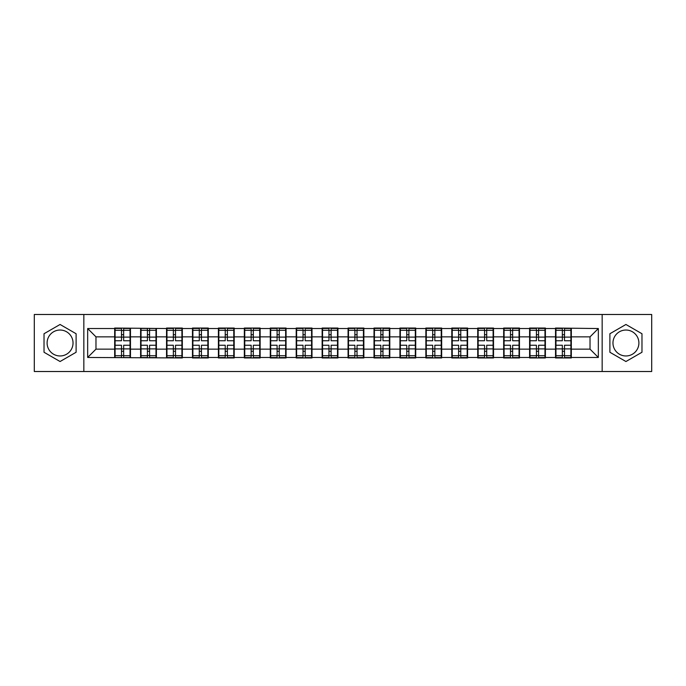 <?xml version="1.0" encoding="UTF-8"?>
<svg xmlns="http://www.w3.org/2000/svg" width="686" height="686" viewBox="0 0 686 686"><rect width="100%" height="100%" fill="white"/><g stroke="black" fill="none" stroke-linecap="round" stroke-linejoin="round"><path stroke-width="1.03" d="M625.932 330.035A12.965 12.965 0 0 0 612.967 343A12.965 12.965 0 0 0 625.932 355.965A12.965 12.965 0 0 0 638.898 343A12.965 12.965 0 0 0 625.932 330.035M60.068 355.965A12.965 12.965 0 0 1 47.102 343A12.965 12.965 0 0 1 60.068 330.035A12.965 12.965 0 0 1 73.033 343A12.965 12.965 0 0 1 60.068 355.965M602.162 371.512L651.7 371.512L651.7 314.488L602.162 314.488L602.162 371.512L83.838 371.512L83.838 314.488L34.3 314.488L34.3 371.512L83.838 371.512M602.162 314.488L83.838 314.488M590.029 349.148L590.029 336.852L571.327 336.852L571.327 349.148L590.029 349.148L598.338 357.466L598.338 328.534L555.531 328.037L555.531 336.852L545.396 336.852L545.396 349.148L555.531 349.148L555.531 336.852M598.338 357.466L571.327 357.466L571.327 357.963L555.531 357.963L555.531 357.466L545.396 357.466L545.396 357.963L529.601 357.963L529.601 357.466L519.456 357.466L519.456 357.963L503.67 357.963L503.67 357.466L493.526 357.466L493.526 357.963L477.73 357.963L477.73 357.466L467.595 357.466L467.595 357.963L451.8 357.963L451.8 357.466L441.664 357.466L441.664 357.963L425.869 357.963L425.869 357.466L415.725 357.466L415.725 357.963L399.938 357.963L399.938 357.466L389.794 357.466L389.794 357.963L374.007 357.963L374.007 357.466L363.863 357.466L363.863 357.963L348.068 357.963L348.068 357.466L337.932 357.466L337.932 357.963L322.137 357.963L322.137 357.466L311.993 357.466L311.993 357.963L296.206 357.963L296.206 357.466L286.062 357.466L286.062 357.963L270.275 357.963L270.275 357.466L260.131 357.466L260.131 357.963L244.336 357.963L244.336 357.466L234.2 357.466L234.2 357.963L218.405 357.963L218.405 357.466L208.27 357.466L208.27 357.963L192.474 357.963L192.474 357.466L182.33 357.466L182.33 357.963L87.662 357.466L87.662 328.534L114.673 328.534L114.673 336.852L95.971 336.852L95.971 349.148L114.673 349.148L114.673 336.852M555.531 328.534L545.396 328.534L545.396 328.037L529.601 328.037L529.601 328.534L519.456 328.534L519.456 328.037L503.67 328.037L503.67 328.534L493.526 328.534L493.526 328.037L477.73 328.037L477.73 328.534L467.595 328.534L467.595 328.037L451.8 328.037L451.8 328.534L441.664 328.534L441.664 328.037L425.869 328.037L425.869 328.534L415.725 328.534L415.725 328.037L399.938 328.037L399.938 328.534L389.794 328.534L389.794 328.037L374.007 328.037L374.007 328.534L363.863 328.534L363.863 328.037L348.068 328.037L348.068 328.534L337.932 328.534L337.932 328.037L322.137 328.037L322.137 328.534L311.993 328.534L311.993 328.037L296.206 328.037L296.206 328.534L286.062 328.534L286.062 328.037L270.275 328.037L270.275 328.534L260.131 328.534L260.131 328.037L244.336 328.037L244.336 328.534L234.2 328.534L234.2 328.037L218.405 328.037L218.405 328.534L208.27 328.534L208.27 328.037L192.474 328.037L192.474 328.534L182.33 328.534L182.33 328.037L166.544 328.037L166.544 328.534L114.673 328.037L114.673 328.534M555.531 349.148L555.531 357.466M545.396 349.148L545.396 357.466M545.396 328.534L545.396 336.852M519.456 349.148L529.601 349.148L529.601 336.852L519.456 336.852L519.456 357.466M529.601 349.148L529.601 357.466M529.601 328.534L529.601 336.852M519.456 328.534L519.456 336.852M493.526 349.148L503.67 349.148L503.67 336.852L493.526 336.852L493.526 357.466M503.67 349.148L503.67 357.466M503.67 328.534L503.67 336.852M493.526 328.534L493.526 336.852M467.595 349.148L477.73 349.148L477.73 336.852L467.595 336.852L467.595 357.466M477.73 349.148L477.73 357.466M477.73 328.534L477.73 336.852M467.595 328.534L467.595 336.852M441.664 349.148L451.8 349.148L451.8 336.852L441.664 336.852L441.664 357.466M451.8 349.148L451.8 357.466M451.8 328.534L451.8 336.852M441.664 328.534L441.664 336.852M415.725 349.148L425.869 349.148L425.869 336.852L415.725 336.852L415.725 357.466M425.869 349.148L425.869 357.466M425.869 328.534L425.869 336.852M415.725 328.534L415.725 336.852M389.794 349.148L399.938 349.148L399.938 336.852L389.794 336.852L389.794 357.466M399.938 349.148L399.938 357.466M399.938 328.534L399.938 336.852M389.794 328.534L389.794 336.852M363.863 349.148L374.007 349.148L374.007 336.852L363.863 336.852L363.863 357.466M374.007 349.148L374.007 357.466M374.007 328.534L374.007 336.852M363.863 328.534L363.863 336.852M337.932 349.148L348.068 349.148L348.068 336.852L337.932 336.852L337.932 357.466M348.068 349.148L348.068 357.466M348.068 328.534L348.068 336.852M337.932 328.534L337.932 336.852M311.993 349.148L322.137 349.148L322.137 336.852L311.993 336.852L311.993 357.466M322.137 349.148L322.137 357.466M322.137 328.534L322.137 336.852M311.993 328.534L311.993 336.852M286.062 349.148L296.206 349.148L296.206 336.852L286.062 336.852L286.062 357.466M296.206 349.148L296.206 357.466M296.206 328.534L296.206 336.852M286.062 328.534L286.062 336.852M260.131 349.148L270.275 349.148L270.275 336.852L260.131 336.852L260.131 357.466M270.275 349.148L270.275 357.466M270.275 328.534L270.275 336.852M260.131 328.534L260.131 336.852M234.2 349.148L244.336 349.148L244.336 336.852L234.2 336.852L234.2 357.466M244.336 349.148L244.336 357.466M244.336 328.534L244.336 336.852M234.2 328.534L234.2 336.852M208.27 349.148L218.405 349.148L218.405 336.852L208.27 336.852L208.27 357.466M218.405 349.148L218.405 357.466M218.405 328.534L218.405 336.852M208.27 328.534L208.27 336.852M182.33 349.148L192.474 349.148L192.474 336.852L182.33 336.852L182.33 357.466M192.474 349.148L192.474 357.466M192.474 328.534L192.474 336.852M182.33 328.534L182.33 336.852M156.399 349.148L166.544 349.148L166.544 336.852L156.399 336.852L156.399 357.466M166.544 349.148L166.544 357.466M166.544 328.534L166.544 336.852M156.399 328.534L156.399 336.852M130.469 349.148L140.604 349.148L140.604 336.852L130.469 336.852L130.469 357.466M140.604 349.148L140.604 357.466M140.604 328.534L140.604 336.852M130.469 328.534L130.469 336.852M114.673 349.148L114.673 357.466M95.971 349.148L87.662 357.466M87.662 328.534L95.971 336.852M571.327 349.148L571.327 357.466M571.327 328.534L571.327 336.852M598.338 328.534L590.029 336.852M60.068 324.478L44.024 333.739L44.024 352.261L60.068 361.522L76.112 352.261L76.112 333.739L60.068 324.478M609.888 352.261L625.932 361.522L641.976 352.261L641.976 333.739L625.932 324.478L609.888 333.739L609.888 352.261M115.094 337.109L121.491 337.109L121.491 328.457L115.094 328.457L115.094 345.247L121.491 345.247L121.491 348.891L123.651 348.874L123.651 345.247L130.048 345.247L130.048 328.457L123.651 328.457L123.651 330.283L130.048 330.283M121.491 334.699L123.651 334.699M123.651 330.532L121.491 330.532M115.094 340.753L121.491 340.753L121.491 337.109L123.651 337.126L123.651 340.753L130.048 340.753M115.094 330.283L121.491 330.283M121.491 355.468L123.651 355.468M121.491 351.301L123.651 351.301M115.094 357.543L121.491 357.543L121.491 355.717L115.094 355.717L115.094 357.543M115.094 345.247L115.094 348.891L121.491 348.891L121.491 355.717M115.094 348.891L115.094 355.717M130.048 345.247L130.048 357.543L123.651 357.543L123.651 355.717L130.048 355.717M130.048 348.891L123.651 348.891L123.651 355.717M130.048 337.109L123.651 337.109L123.651 330.283M141.024 337.109L147.421 337.109L147.421 328.457L141.024 328.457L141.024 345.247L147.421 345.247L147.421 348.891L149.582 348.874L149.582 345.247L155.988 345.247L155.988 328.457L149.582 328.457L149.582 330.283L155.988 330.283M147.421 334.699L149.582 334.699M149.582 330.532L147.421 330.532M141.024 340.753L147.421 340.753L147.421 337.109L149.582 337.126L149.582 340.753L155.988 340.753M141.024 330.283L147.421 330.283M147.421 355.468L149.582 355.468M147.421 351.301L149.582 351.301M141.024 357.543L147.421 357.543L147.421 355.717L141.024 355.717L141.024 357.543M141.024 345.247L141.024 348.891L147.421 348.891L147.421 355.717M141.024 348.891L141.024 355.717M155.988 345.247L155.988 357.543L149.582 357.543L149.582 355.717L155.988 355.717M155.988 348.891L149.582 348.891L149.582 355.717M155.988 337.109L149.582 337.109L149.582 330.283M166.955 337.109L173.352 337.109L173.352 328.457L166.955 328.457L166.955 345.247L173.352 345.247L173.352 348.891L175.513 348.874L175.513 345.247L181.919 345.247L181.919 328.457L175.513 328.457L175.513 330.283L181.919 330.283M173.352 334.699L175.513 334.699M175.513 330.532L173.352 330.532M166.955 340.753L173.352 340.753L173.352 337.109L175.513 337.126L175.513 340.753L181.919 340.753M166.955 330.283L173.352 330.283M173.352 355.468L175.513 355.468M173.352 351.301L175.513 351.301M166.955 357.543L173.352 357.543L173.352 355.717L166.955 355.717L166.955 357.543M166.955 345.247L166.955 348.891L173.352 348.891L173.352 355.717M166.955 348.891L166.955 355.717M181.919 345.247L181.919 357.543L175.513 357.543L175.513 355.717L181.919 355.717M181.919 348.891L175.513 348.891L175.513 355.717M181.919 337.109L175.513 337.109L175.513 330.283M192.886 337.109L199.292 337.109L199.292 328.457L192.886 328.457L192.886 345.247L199.292 345.247L199.292 348.891L201.452 348.874L201.452 345.247L207.849 345.247L207.849 328.457L201.452 328.457L201.452 330.283L207.849 330.283M199.292 334.699L201.452 334.699M201.452 330.532L199.292 330.532M192.886 340.753L199.292 340.753L199.292 337.109L201.452 337.126L201.452 340.753L207.849 340.753M192.886 330.283L199.292 330.283M199.292 355.468L201.452 355.468M199.292 351.301L201.452 351.301M192.886 357.543L199.292 357.543L199.292 355.717L192.886 355.717L192.886 357.543M192.886 345.247L192.886 348.891L199.292 348.891L199.292 355.717M192.886 348.891L192.886 355.717M207.849 345.247L207.849 357.543L201.452 357.543L201.452 355.717L207.849 355.717M207.849 348.891L201.452 348.891L201.452 355.717M207.849 337.109L201.452 337.109L201.452 330.283M218.825 337.109L225.222 337.109L225.222 328.457L218.825 328.457L218.825 345.247L225.222 345.247L225.222 348.891L227.383 348.874L227.383 345.247L233.78 345.247L233.78 328.457L227.383 328.457L227.383 330.283L233.78 330.283M225.222 334.699L227.383 334.699M227.383 330.532L225.222 330.532M218.825 340.753L225.222 340.753L225.222 337.109L227.383 337.126L227.383 340.753L233.78 340.753M218.825 330.283L225.222 330.283M225.222 355.468L227.383 355.468M225.222 351.301L227.383 351.301M218.825 357.543L225.222 357.543L225.222 355.717L218.825 355.717L218.825 357.543M218.825 345.247L218.825 348.891L225.222 348.891L225.222 355.717M218.825 348.891L218.825 355.717M233.78 345.247L233.78 357.543L227.383 357.543L227.383 355.717L233.78 355.717M233.78 348.891L227.383 348.891L227.383 355.717M233.78 337.109L227.383 337.109L227.383 330.283M244.756 337.109L251.153 337.109L251.153 328.457L244.756 328.457L244.756 345.247L251.153 345.247L251.153 348.891L253.314 348.874L253.314 345.247L259.72 345.247L259.72 328.457L253.314 328.457L253.314 330.283L259.72 330.283M251.153 334.699L253.314 334.699M253.314 330.532L251.153 330.532M244.756 340.753L251.153 340.753L251.153 337.109L253.314 337.126L253.314 340.753L259.72 340.753M244.756 330.283L251.153 330.283M251.153 355.468L253.314 355.468M251.153 351.301L253.314 351.301M244.756 357.543L251.153 357.543L251.153 355.717L244.756 355.717L244.756 357.543M244.756 345.247L244.756 348.891L251.153 348.891L251.153 355.717M244.756 348.891L244.756 355.717M259.72 345.247L259.72 357.543L253.314 357.543L253.314 355.717L259.72 355.717M259.72 348.891L253.314 348.891L253.314 355.717M259.72 337.109L253.314 337.109L253.314 330.283M270.687 337.109L277.084 337.109L277.084 328.457L270.687 328.457L270.687 345.247L277.084 345.247L277.084 348.891L279.245 348.874L279.245 345.247L285.65 345.247L285.65 328.457L279.245 328.457L279.245 330.283L285.65 330.283M277.084 334.699L279.245 334.699M279.245 330.532L277.084 330.532M270.687 340.753L277.084 340.753L277.084 337.109L279.245 337.126L279.245 340.753L285.65 340.753M270.687 330.283L277.084 330.283M277.084 355.468L279.245 355.468M277.084 351.301L279.245 351.301M270.687 357.543L277.084 357.543L277.084 355.717L270.687 355.717L270.687 357.543M270.687 345.247L270.687 348.891L277.084 348.891L277.084 355.717M270.687 348.891L270.687 355.717M285.65 345.247L285.65 357.543L279.245 357.543L279.245 355.717L285.65 355.717M285.65 348.891L279.245 348.891L279.245 355.717M285.65 337.109L279.245 337.109L279.245 330.283M296.618 337.109L303.023 337.109L303.023 328.457L296.618 328.457L296.618 345.247L303.023 345.247L303.023 348.891L305.184 348.874L305.184 345.247L311.581 345.247L311.581 328.457L305.184 328.457L305.184 330.283L311.581 330.283M303.023 334.699L305.184 334.699M305.184 330.532L303.023 330.532M296.618 340.753L303.023 340.753L303.023 337.109L305.184 337.126L305.184 340.753L311.581 340.753M296.618 330.283L303.023 330.283M303.023 355.468L305.184 355.468M303.023 351.301L305.184 351.301M296.618 357.543L303.023 357.543L303.023 355.717L296.618 355.717L296.618 357.543M296.618 345.247L296.618 348.891L303.023 348.891L303.023 355.717M296.618 348.891L296.618 355.717M311.581 345.247L311.581 357.543L305.184 357.543L305.184 355.717L311.581 355.717M311.581 348.891L305.184 348.891L305.184 355.717M311.581 337.109L305.184 337.109L305.184 330.283M322.557 337.109L328.954 337.109L328.954 328.457L322.557 328.457L322.557 345.247L328.954 345.247L328.954 348.891L331.115 348.874L331.115 345.247L337.512 345.247L337.512 328.457L331.115 328.457L331.115 330.283L337.512 330.283M328.954 334.699L331.115 334.699M331.115 330.532L328.954 330.532M322.557 340.753L328.954 340.753L328.954 337.109L331.115 337.126L331.115 340.753L337.512 340.753M322.557 330.283L328.954 330.283M328.954 355.468L331.115 355.468M328.954 351.301L331.115 351.301M322.557 357.543L328.954 357.543L328.954 355.717L322.557 355.717L322.557 357.543M322.557 345.247L322.557 348.891L328.954 348.891L328.954 355.717M322.557 348.891L322.557 355.717M337.512 345.247L337.512 357.543L331.115 357.543L331.115 355.717L337.512 355.717M337.512 348.891L331.115 348.891L331.115 355.717M337.512 337.109L331.115 337.109L331.115 330.283M348.488 337.109L354.885 337.109L354.885 328.457L348.488 328.457L348.488 345.247L354.885 345.247L354.885 348.891L357.046 348.874L357.046 345.247L363.443 345.247L363.443 328.457L357.046 328.457L357.046 330.283L363.443 330.283M354.885 334.699L357.046 334.699M357.046 330.532L354.885 330.532M348.488 340.753L354.885 340.753L354.885 337.109L357.046 337.126L357.046 340.753L363.443 340.753M348.488 330.283L354.885 330.283M354.885 355.468L357.046 355.468M354.885 351.301L357.046 351.301M348.488 357.543L354.885 357.543L354.885 355.717L348.488 355.717L348.488 357.543M348.488 345.247L348.488 348.891L354.885 348.891L354.885 355.717M348.488 348.891L348.488 355.717M363.443 345.247L363.443 357.543L357.046 357.543L357.046 355.717L363.443 355.717M363.443 348.891L357.046 348.891L357.046 355.717M363.443 337.109L357.046 337.109L357.046 330.283M374.419 337.109L380.816 337.109L380.816 328.457L374.419 328.457L374.419 345.247L380.816 345.247L380.816 348.891L382.977 348.874L382.977 345.247L389.382 345.247L389.382 328.457L382.977 328.457L382.977 330.283L389.382 330.283M380.816 334.699L382.977 334.699M382.977 330.532L380.816 330.532M374.419 340.753L380.816 340.753L380.816 337.109L382.977 337.126L382.977 340.753L389.382 340.753M374.419 330.283L380.816 330.283M380.816 355.468L382.977 355.468M380.816 351.301L382.977 351.301M374.419 357.543L380.816 357.543L380.816 355.717L374.419 355.717L374.419 357.543M374.419 345.247L374.419 348.891L380.816 348.891L380.816 355.717M374.419 348.891L374.419 355.717M389.382 345.247L389.382 357.543L382.977 357.543L382.977 355.717L389.382 355.717M389.382 348.891L382.977 348.891L382.977 355.717M389.382 337.109L382.977 337.109L382.977 330.283M400.35 337.109L406.755 337.109L406.755 328.457L400.35 328.457L400.35 345.247L406.755 345.247L406.755 348.891L408.916 348.874L408.916 345.247L415.313 345.247L415.313 328.457L408.916 328.457L408.916 330.283L415.313 330.283M406.755 334.699L408.916 334.699M408.916 330.532L406.755 330.532M400.35 340.753L406.755 340.753L406.755 337.109L408.916 337.126L408.916 340.753L415.313 340.753M400.35 330.283L406.755 330.283M406.755 355.468L408.916 355.468M406.755 351.301L408.916 351.301M400.35 357.543L406.755 357.543L406.755 355.717L400.35 355.717L400.35 357.543M400.35 345.247L400.35 348.891L406.755 348.891L406.755 355.717M400.35 348.891L400.35 355.717M415.313 345.247L415.313 357.543L408.916 357.543L408.916 355.717L415.313 355.717M415.313 348.891L408.916 348.891L408.916 355.717M415.313 337.109L408.916 337.109L408.916 330.283M426.28 337.109L432.686 337.109L432.686 328.457L426.28 328.457L426.28 345.247L432.686 345.247L432.686 348.891L434.847 348.874L434.847 345.247L441.244 345.247L441.244 328.457L434.847 328.457L434.847 330.283L441.244 330.283M432.686 334.699L434.847 334.699M434.847 330.532L432.686 330.532M426.28 340.753L432.686 340.753L432.686 337.109L434.847 337.126L434.847 340.753L441.244 340.753M426.28 330.283L432.686 330.283M432.686 355.468L434.847 355.468M432.686 351.301L434.847 351.301M426.28 357.543L432.686 357.543L432.686 355.717L426.28 355.717L426.28 357.543M426.28 345.247L426.28 348.891L432.686 348.891L432.686 355.717M426.28 348.891L426.28 355.717M441.244 345.247L441.244 357.543L434.847 357.543L434.847 355.717L441.244 355.717M441.244 348.891L434.847 348.891L434.847 355.717M441.244 337.109L434.847 337.109L434.847 330.283M452.22 337.109L458.617 337.109L458.617 328.457L452.22 328.457L452.22 345.247L458.617 345.247L458.617 348.891L460.778 348.874L460.778 345.247L467.175 345.247L467.175 328.457L460.778 328.457L460.778 330.283L467.175 330.283M458.617 334.699L460.778 334.699M460.778 330.532L458.617 330.532M452.22 340.753L458.617 340.753L458.617 337.109L460.778 337.126L460.778 340.753L467.175 340.753M452.22 330.283L458.617 330.283M458.617 355.468L460.778 355.468M458.617 351.301L460.778 351.301M452.22 357.543L458.617 357.543L458.617 355.717L452.22 355.717L452.22 357.543M452.22 345.247L452.22 348.891L458.617 348.891L458.617 355.717M452.22 348.891L452.22 355.717M467.175 345.247L467.175 357.543L460.778 357.543L460.778 355.717L467.175 355.717M467.175 348.891L460.778 348.891L460.778 355.717M467.175 337.109L460.778 337.109L460.778 330.283M478.151 337.109L484.548 337.109L484.548 328.457L478.151 328.457L478.151 345.247L484.548 345.247L484.548 348.891L486.708 348.874L486.708 345.247L493.114 345.247L493.114 328.457L486.708 328.457L486.708 330.283L493.114 330.283M484.548 334.699L486.708 334.699M486.708 330.532L484.548 330.532M478.151 340.753L484.548 340.753L484.548 337.109L486.708 337.126L486.708 340.753L493.114 340.753M478.151 330.283L484.548 330.283M484.548 355.468L486.708 355.468M484.548 351.301L486.708 351.301M478.151 357.543L484.548 357.543L484.548 355.717L478.151 355.717L478.151 357.543M478.151 345.247L478.151 348.891L484.548 348.891L484.548 355.717M478.151 348.891L478.151 355.717M493.114 345.247L493.114 357.543L486.708 357.543L486.708 355.717L493.114 355.717M493.114 348.891L486.708 348.891L486.708 355.717M493.114 337.109L486.708 337.109L486.708 330.283M504.081 337.109L510.487 337.109L510.487 328.457L504.081 328.457L504.081 345.247L510.487 345.247L510.487 348.891L512.648 348.874L512.648 345.247L519.045 345.247L519.045 328.457L512.648 328.457L512.648 330.283L519.045 330.283M510.487 334.699L512.648 334.699M512.648 330.532L510.487 330.532M504.081 340.753L510.487 340.753L510.487 337.109L512.648 337.126L512.648 340.753L519.045 340.753M504.081 330.283L510.487 330.283M510.487 355.468L512.648 355.468M510.487 351.301L512.648 351.301M504.081 357.543L510.487 357.543L510.487 355.717L504.081 355.717L504.081 357.543M504.081 345.247L504.081 348.891L510.487 348.891L510.487 355.717M504.081 348.891L504.081 355.717M519.045 345.247L519.045 357.543L512.648 357.543L512.648 355.717L519.045 355.717M519.045 348.891L512.648 348.891L512.648 355.717M519.045 337.109L512.648 337.109L512.648 330.283M530.012 337.109L536.418 337.109L536.418 328.457L530.012 328.457L530.012 345.247L536.418 345.247L536.418 348.891L538.579 348.874L538.579 345.247L544.976 345.247L544.976 328.457L538.579 328.457L538.579 330.283L544.976 330.283M536.418 334.699L538.579 334.699M538.579 330.532L536.418 330.532M530.012 340.753L536.418 340.753L536.418 337.109L538.579 337.126L538.579 340.753L544.976 340.753M530.012 330.283L536.418 330.283M536.418 355.468L538.579 355.468M536.418 351.301L538.579 351.301M530.012 357.543L536.418 357.543L536.418 355.717L530.012 355.717L530.012 357.543M530.012 345.247L530.012 348.891L536.418 348.891L536.418 355.717M530.012 348.891L530.012 355.717M544.976 345.247L544.976 357.543L538.579 357.543L538.579 355.717L544.976 355.717M544.976 348.891L538.579 348.891L538.579 355.717M544.976 337.109L538.579 337.109L538.579 330.283M555.952 337.109L562.348 337.109L562.348 328.457L555.952 328.457L555.952 345.247L562.348 345.247L562.348 348.891L564.509 348.874L564.509 345.247L570.906 345.247L570.906 328.457L564.509 328.457L564.509 330.283L570.906 330.283M562.348 334.699L564.509 334.699M564.509 330.532L562.348 330.532M555.952 340.753L562.348 340.753L562.348 337.109L564.509 337.126L564.509 340.753L570.906 340.753M555.952 330.283L562.348 330.283M562.348 355.468L564.509 355.468M562.348 351.301L564.509 351.301M555.952 357.543L562.348 357.543L562.348 355.717L555.952 355.717L555.952 357.543M555.952 345.247L555.952 348.891L562.348 348.891L562.348 355.717M555.952 348.891L555.952 355.717M570.906 345.247L570.906 357.543L564.509 357.543L564.509 355.717L570.906 355.717M570.906 348.891L564.509 348.891L564.509 355.717M570.906 337.109L564.509 337.109L564.509 330.283"/></g></svg>
